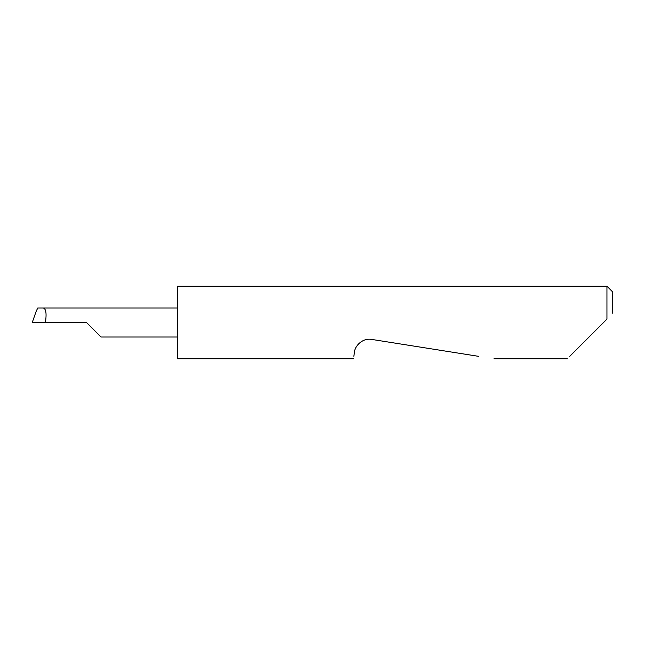 <?xml version="1.0" encoding="UTF-8"?>
<svg xmlns="http://www.w3.org/2000/svg" width="645" height="645" viewBox="0 0 645 645"><rect width="100%" height="100%" fill="white"/><g stroke="black" fill="none" stroke-linecap="round" stroke-linejoin="round"><path stroke-width="0.97" d="M86.478 322.5L100.991 337.012L86.478 322.5L100.991 337.012L86.478 322.5L32.25 322.5L36.233 311.156L32.25 322.5M569.745 356.314L606.945 319.114L606.945 286.219L177.415 286.219L177.415 358.781L353.444 358.781M353.839 356.314L354.524 351.976C354.532 346.833 362.022 337.609 371.794 339.431L478.421 356.314M606.945 319.114L603.559 322.5M177.415 307.988L37.781 307.988L36.233 311.156M43.376 307.988C46.053 308.915 46.73 313.752 45.4 322.5M606.945 286.219L612.75 292.024L612.75 313.309M100.991 337.012L177.415 337.012M567.286 358.781L493.949 358.781"/></g></svg>
